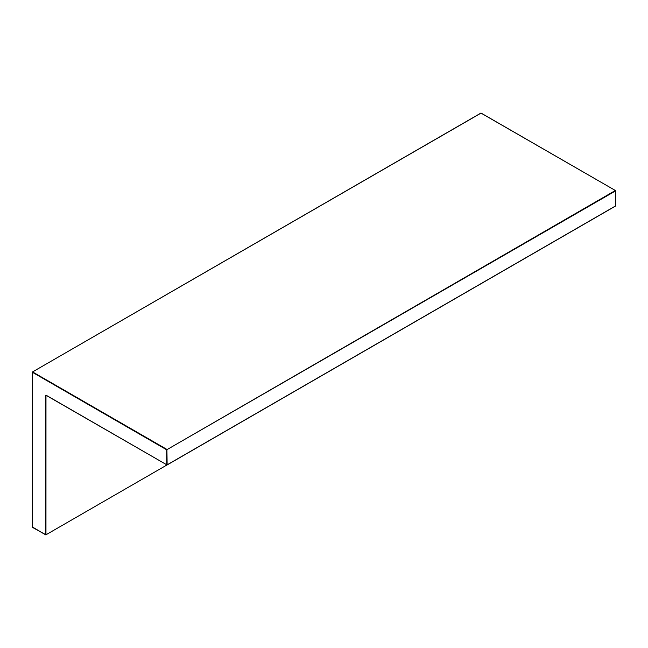 <?xml version="1.0" encoding="UTF-8"?>
<svg xmlns="http://www.w3.org/2000/svg" width="648" height="648" viewBox="0 0 648 648"><rect width="100%" height="100%" fill="white"/><g stroke="black" fill="none" stroke-linecap="round" stroke-linejoin="round"><path stroke-width="0.97" d="M481.31 113.206L615.438 190.536L615.511 205.708M167.135 464.835L615.511 205.967L167.135 464.835L166.917 449.412L32.562 371.92L32.562 527.432L45.959 534.794L45.976 395.256L167.071 464.981L45.959 395.126L167.071 464.981L615.438 206.113L615.438 190.536L480.929 113.06L32.562 371.92L480.865 113.206M615.284 190.553L615.511 190.941L166.69 449.801L615.284 190.553M32.489 527.027L45.895 534.94L32.489 527.286L32.489 372.325L166.69 449.801L166.69 464.835M494.262 276.08L45.959 534.794M45.959 395.126L45.506 395.385L46.089 395.312M45.506 395.385L45.506 534.794"/></g></svg>
